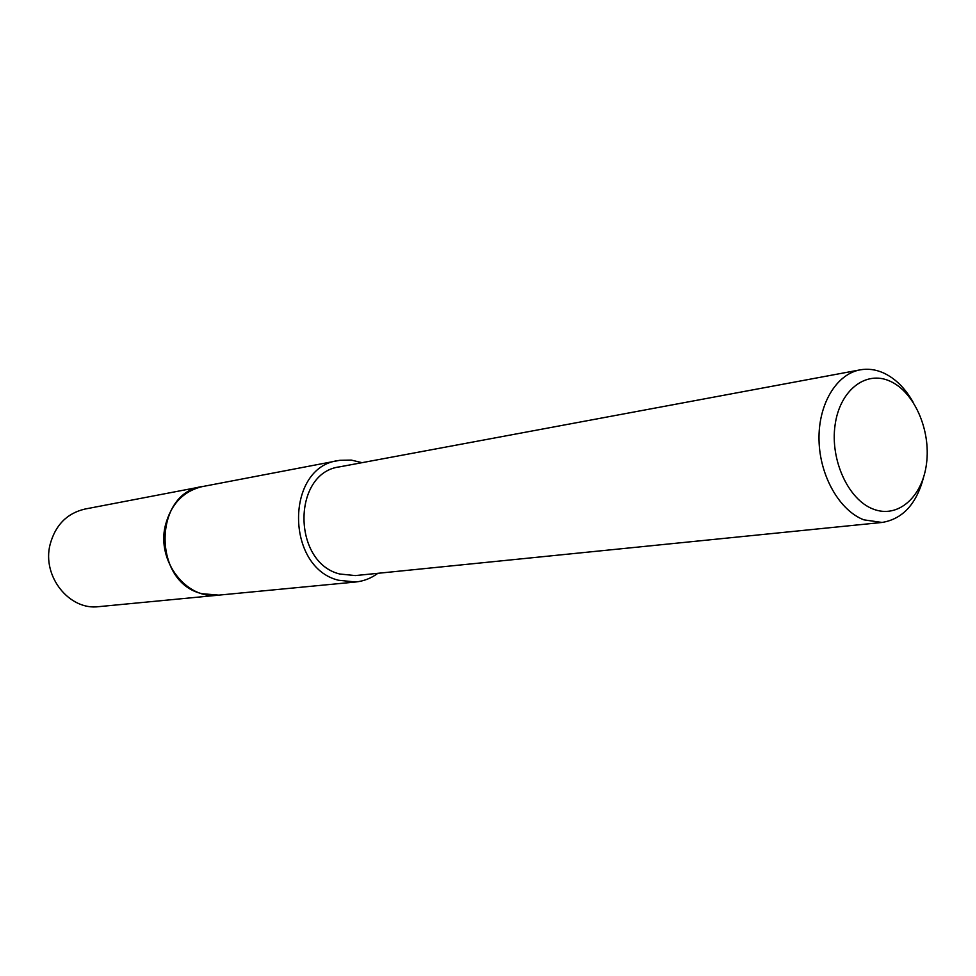 <?xml version="1.0" encoding="UTF-8"?>
<svg xmlns="http://www.w3.org/2000/svg" width="976" height="976" viewBox="0 0 976 976"><rect width="100%" height="100%" fill="white"/><g stroke="black" fill="none" stroke-linecap="round" stroke-linejoin="round"><path stroke-width="1.46" d="M377.895 573.302C371.161 578.28 363.743 581.171 355.642 582.001L218.026 595.201L202.008 593.701C152.341 582.44 153.012 492.843 202.459 486.573L339.843 460.306L351.275 460.086L362.035 462.673M218.856 595.128L202.008 593.701C151.866 582.33 153.256 491.758 203.264 486.414M355.642 582.001L338.501 580.244C285.212 567.422 285.346 467.089 338.233 460.574M923.686 476.886C916.671 503.86 902.788 519.049 882.036 522.453L863.882 519.842C839.519 510.594 819.742 475.934 819.023 440.2C818.132 404.442 836.322 374.089 860.161 369.855C867.932 368.452 875.692 369.477 883.451 372.917C895.187 378.359 905.02 388.021 912.938 401.88M882.036 522.453L355.301 575.584L339.697 573.998C291.934 562.396 292.239 472.482 339.709 466.833L860.161 369.855M889.99 381.165C914.195 391.791 930.933 429.952 926.529 463.478C922.466 497.15 897.81 518.915 873.081 509.033C848.278 499.675 830.039 459.891 835.066 425.133C839.714 390.217 865.871 370.05 889.99 381.165M219.197 595.092L218.014 595.226C186.428 599.63 156.66 561.249 165.225 525.979C170.751 504.311 183.159 491.172 202.447 486.548L203.606 486.353M218.014 595.226L98.832 606.645C69.369 610.683 41.919 576.377 50.044 544.706C55.266 525.222 66.868 513.352 84.839 509.082L202.447 486.548"/></g></svg>
